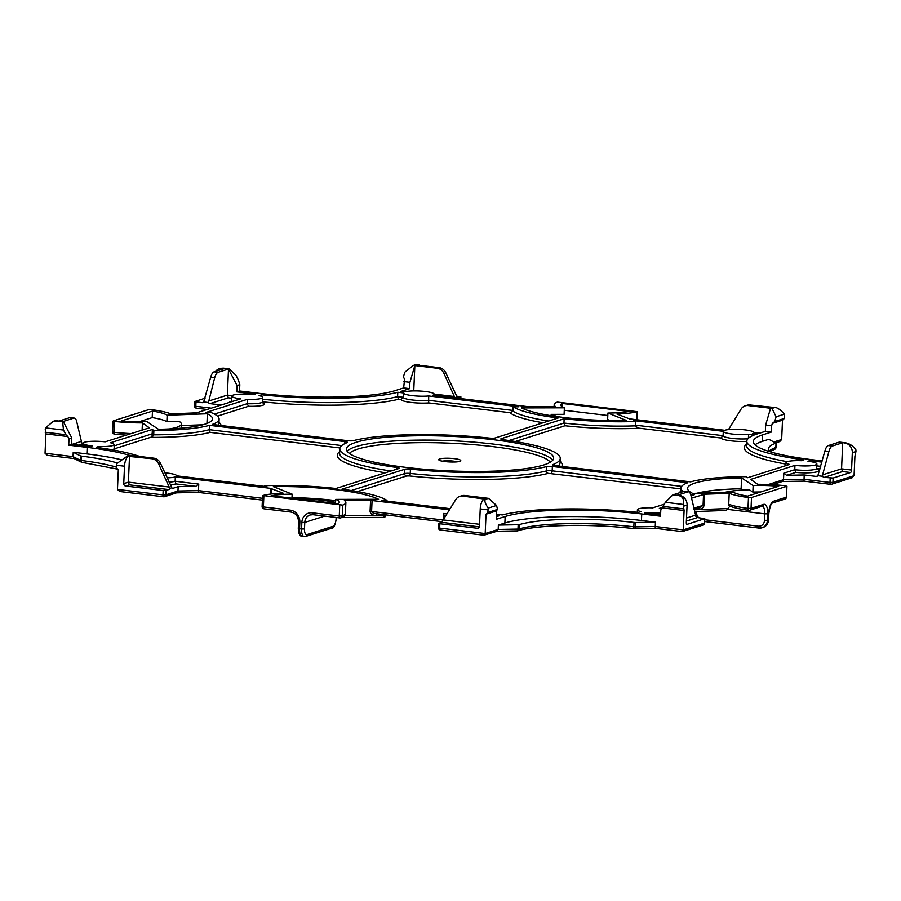 <?xml version="1.0" encoding="UTF-8"?>
<svg xmlns="http://www.w3.org/2000/svg" width="901" height="901" viewBox="0 0 901 901"><rect width="100%" height="100%" fill="white"/><g stroke="black" fill="none" stroke-linecap="round" stroke-linejoin="round"><path stroke-width="1.35" d="M169.106 482.125A15.441 2.579 2.5 0 0 175.154 481.258L175.346 476.911L270.537 488.342L283.105 493.162A44.138 7.354 2.5 0 0 262.844 495.516L342.707 505.112A44.138 7.354 2.5 0 0 345.883 502.544A44.138 7.354 2.5 0 0 344.373 500.517L372.068 500.528L449.498 509.831M822.23 460.94L812.556 459.78A103.806 17.31 -177.5 0 1 753.349 441.49A103.806 17.31 -177.5 0 1 762.629 434.845L771.357 432.075L765.354 431.354L756.626 434.124L752.707 433.651A15.441 2.579 2.5 0 0 754.148 432.649A15.441 2.579 2.5 0 0 742.097 429.597A15.441 2.579 2.5 0 0 724.719 430.295L629.529 418.864L616.96 414.043A44.138 7.354 2.5 0 0 637.221 411.678L557.359 402.094A44.138 7.354 2.5 0 0 554.183 404.65A44.138 7.354 2.5 0 0 555.703 406.689L527.997 406.666L432.818 395.246A15.441 2.579 2.5 0 0 434.248 394.233A15.441 2.579 2.5 0 0 422.197 391.192A15.441 2.579 2.5 0 0 404.819 391.879L400.9 391.417L409.64 388.646L403.637 387.926L394.908 390.696A103.806 17.31 -177.5 0 1 258.339 393.241L239.542 390.978L236.76 391.867L255.546 394.12L253.733 394.694A15.441 2.579 2.5 0 0 233.235 395.077A15.441 2.579 2.5 0 0 231.794 396.091A15.441 2.579 2.5 0 0 240.725 398.828L196.508 412.849L170.875 413.863A44.138 7.354 2.5 0 0 151.593 409.662L148.564 409.696L113.312 420.88L114.495 421.431A44.138 7.354 2.5 0 0 142.414 422.896L149.341 427.817L105.124 441.839A15.441 2.579 2.5 0 0 84.626 442.222A15.441 2.579 2.5 0 0 83.185 443.224A15.441 2.579 2.5 0 0 92.116 445.961L90.303 446.547L71.506 444.283L68.713 445.173L87.51 447.425A103.806 17.31 -177.5 0 1 129.767 455.377M635.498 425.171L723.098 435.679L723.289 431.331A15.441 2.579 2.5 0 0 732.209 434.034A15.441 2.579 2.5 0 0 748.573 434.372L754.16 435.037A110.327 18.403 -177.5 0 0 746.828 441.197A110.327 18.403 -177.5 0 0 803.917 459.893L801.327 460.715A15.441 2.579 2.5 0 0 787.451 461.616A15.441 2.579 2.5 0 0 786.021 462.63A15.441 2.579 2.5 0 0 789.58 464.443L747.717 477.721L746.186 476.708A88.264 14.72 -177.5 0 0 690.605 481.877L555.162 465.614A4.415 0.732 -177.5 0 1 552.606 464.837A4.415 0.732 -177.5 0 1 552.899 464.589L552.876 465.107M664.026 504.267L652.718 507.86A15.441 2.579 2.5 0 0 638.843 508.761A15.441 2.579 2.5 0 0 637.412 509.763A15.441 2.579 2.5 0 0 640.971 511.588L638.381 512.41A110.327 18.403 -177.5 0 0 502.262 514.944L496.688 514.28A15.441 2.579 2.5 0 0 496.654 514.144M206.948 423.459L207.376 413.773A81.642 13.616 2.5 0 1 212.501 418.852A81.642 13.616 2.5 0 1 204.91 424.168A81.642 13.616 2.5 0 1 158.475 429.293L146.919 421.634A37.515 6.251 -177.5 0 1 121.398 420.936L152.472 411.081A37.515 6.251 -177.5 0 1 167.147 415.215L207.376 413.773M169.208 428.955A50.749 8.469 2.5 0 0 176.641 427.333A50.749 8.469 2.5 0 0 181.36 424.022A50.749 8.469 2.5 0 0 178.984 421.308L166.865 421.736A37.515 6.251 -177.5 0 0 152.19 417.602L139.114 421.747M356.064 442.323A103.705 17.299 2.5 0 0 346.423 449.081A103.705 17.299 2.5 0 0 427.311 469.522A103.705 17.299 2.5 0 0 544.001 464.882A103.705 17.299 2.5 0 0 553.642 458.125A103.705 17.299 2.5 0 0 472.755 437.672A103.705 17.299 2.5 0 0 356.064 442.323M686.821 524.314L687.148 524.348A2.207 0.901 -83.2 0 1 686.979 524.371A2.207 0.901 -83.2 0 1 686.314 522.467L687.08 505.078L683.454 506.227L684.084 510.529L662.179 507.894L660.805 509.887L660.523 516.217L641.737 513.964A103.806 17.31 -177.5 0 0 505.168 516.51L496.428 519.28L496.214 510.991L486.033 514.223L487.914 512.478L488.027 509.876L480.233 508.941L479.467 526.33A2.207 1.982 72.4 0 1 477.372 528.256L478.803 527.806M480.233 508.941A8.83 3.604 -83.2 0 1 484.321 499.064L462.889 496.079A8.83 7.918 -107.6 0 0 459.848 496.361A8.83 7.918 -107.6 0 0 455.771 499.605L442.38 521.195A2.207 0.901 -83.2 0 1 441.58 522.332L438.596 523.368L439.868 523.751L439.677 528.099L485.188 533.561L486.033 514.223M496.474 531.252L498.185 529.439L517.974 529.078A2.207 0.766 88.9 0 1 517.253 530.903A2.207 0.766 88.9 0 1 517.118 530.869L497.048 531.241L484.017 535.205L485.188 533.561L498.185 529.439L498.377 525.092L504.875 523.03A103.806 17.31 -177.5 0 1 641.444 520.485L655.444 522.163L635.655 522.535L635.475 526.882L655.252 526.511L655.444 522.163M496.597 515.485L499.165 515.789L496.552 516.622M496.214 510.991L497.555 509.425L496.541 505.461L488.511 498.343L485.729 499.233C484.107 500.201 484.929 503.163 488.184 508.108A8.83 3.604 96.8 0 0 488.027 509.876M488.511 498.343L464.747 495.494A8.83 7.918 -107.6 0 0 461.695 495.775L459.848 496.361M496.541 505.461L488.184 508.108M497.555 509.425L487.914 512.478M118.313 470.074L117.468 489.423L162.968 494.886L163.16 490.538L168.87 489.592A2.207 0.901 96.8 0 0 169.67 488.455L171.877 487.756L160.502 463.339A8.83 7.918 -107.6 0 0 153.767 458.159L129.992 455.298L127.199 456.188L128.595 456.356A8.83 3.604 96.8 0 0 124.507 466.222L116.702 465.288L116.589 467.901L118.313 470.074M129.53 456.064L128.392 482.148L169.219 487.047L158.655 463.936A8.83 7.918 -107.6 0 0 151.909 458.744L128.595 456.356M116.702 465.288A8.83 3.604 -83.2 0 1 116.86 463.531L127.199 456.188M262.574 399.256A110.327 18.403 2.5 0 0 397.611 396.609L403.197 397.273L403.389 392.926L397.803 392.262L397.611 396.609L398.445 399.301A112.535 18.763 -177.5 0 1 262.551 401.835L262.473 401.857M214.404 414.077L247.167 403.693L247.347 399.346L205.484 412.624L210.8 412.433A88.264 14.72 -177.5 0 1 219.112 419.145A88.264 14.72 -177.5 0 1 212.253 424.439L347.696 440.702A4.415 0.732 -177.5 0 0 353.417 440.634A110.327 18.403 -177.5 0 1 489.637 438.1A4.415 0.732 -177.5 0 0 495.223 437.954L558.147 417.996A88.264 14.72 -177.5 0 1 513.131 406.801L518.796 406.779L428.673 395.967L428.673 402.927A17.648 2.94 -177.5 0 1 400.968 399.605L398.445 399.301M723.289 431.331L633.166 420.519L635.655 421.51A88.264 14.72 -177.5 0 1 564.139 418.717L501.226 438.674L501.193 439.283M748.573 434.372L748.404 438.291M98.693 447.662L98.738 446.491L96.148 447.313A110.327 18.403 -177.5 0 1 139.801 456.48M339.959 447.955L210.147 432.367A90.472 15.092 -177.5 0 1 152.032 437.39L152.359 429.473L110.496 442.763A15.441 2.579 2.5 0 1 114.055 444.576L114.269 450.072L113.244 449.599M229.158 368.813L228.505 369.027L237.031 385.527L239.824 384.637L238.393 379.985L235.983 375.334L229.158 368.813L223.155 368.104L224.507 368.543L214.111 371.843A8.83 3.604 -83.2 0 0 210.699 377.215L203.66 401.97L208.413 402.533A2.207 1.982 -107.6 0 0 209.989 403.637L221.274 404.988M397.803 392.262A110.327 18.403 -177.5 0 1 261.695 394.796L261.617 396.44M261.695 394.796L259.105 395.618A15.441 2.579 2.5 0 1 262.664 397.431L262.878 402.927L261.853 402.454M445.522 516.307L444.452 516.183L445.331 516.622M444.452 516.183L443.472 513.48L443.191 520.102M351.277 490.527L404.65 473.599L404.842 469.252L341.918 489.209A88.264 14.72 -177.5 0 1 386.946 500.404L381.281 500.415L450.196 508.693M171.877 487.756A2.207 0.901 96.8 0 0 172.418 488.432A2.207 0.901 96.8 0 0 172.587 488.421L178.161 486.653L195.731 486.326L176.01 483.95A17.648 2.94 -177.5 0 1 170.255 484.659M176.01 483.95L175.154 481.258L198.749 484.096L198.468 490.617L262.473 498.298M164.872 472.867A15.441 2.579 2.5 0 1 176.787 475.863L266.899 486.686L264.41 485.695A88.264 14.72 -177.5 0 1 335.927 488.488L398.85 468.531A4.415 0.732 -177.5 0 0 399.256 468.238A4.415 0.732 -177.5 0 0 396.969 467.495A110.327 18.403 -177.5 0 1 339.812 448.788A110.327 18.403 -177.5 0 1 347.167 442.616A4.415 0.732 -177.5 0 0 347.459 442.368A4.415 0.732 -177.5 0 0 344.914 441.591L209.46 425.328L209.269 429.676L341.727 445.578M728.729 504.211A44.138 7.354 2.5 0 0 747.999 508.412A2.207 1.002 97.5 0 0 748.754 510.315C740.464 509.234 734.18 507.849 729.9 506.182A2.207 1.96 -68.2 0 1 728.729 504.211L729.202 493.343A44.138 7.354 2.5 0 0 748.472 497.543L751.513 497.498L786.753 486.326L785.582 485.774A44.138 7.354 2.5 0 0 757.662 484.31L750.724 479.388L794.952 465.366L794.761 469.714L795.797 472.406L786.629 475.311L804.199 474.985L816.193 476.415A2.207 1.982 -107.6 0 0 817.86 475.705L822.613 476.28L822.602 474.872L841.568 468.847L842.705 442.763L845.363 442.796C849.587 443.574 853.089 445.894 855.86 449.757A8.83 7.918 72.4 0 1 855.95 451.514L852.323 452.662L851.569 470.052A2.207 0.901 -83.2 0 1 850.544 472.518L842.548 471.561L824.19 477.384L833.121 478.048L850.544 472.518M794.952 465.366A15.441 2.579 2.5 0 0 816.88 463.97A15.441 2.579 2.5 0 0 807.949 461.244L809.774 460.659L809.74 461.481M786.629 475.311L783.802 473.183L783.51 479.704L781.809 481.517M661.627 508.693A15.441 2.579 2.5 0 0 659.341 508.378L662.291 507.443M691.529 498.163L704.627 494.221L704.154 505.089C703.647 507.725 701.507 509.245 697.746 509.662L728.537 508.558A2.207 1.96 -68.2 0 1 730.317 506.351M660.579 515.012L644.519 513.086L646.344 512.5L646.31 513.3M690.999 495.719L694.581 494.581L690.763 494.717M335.566 502.319A50.749 8.469 2.5 0 0 293.794 498.444M725.226 492.261A50.749 8.469 2.5 0 1 749.384 489.784L752.864 492.092A37.515 6.251 -177.5 0 1 760.669 491.98M205.056 398.208L194.717 401.564L201.993 402.679A2.207 1.982 -107.6 0 0 203.66 401.97M439.868 523.751L477.372 528.256M168.87 489.592L129.361 484.851L125.644 486.033L163.16 490.538M125.644 486.033A2.207 1.982 72.4 0 1 123.741 483.612L124.507 466.222M687.148 524.348L704.785 518.683L697.509 517.568A2.207 1.982 72.4 0 1 695.921 516.464L690.887 495.223A8.83 3.604 96.8 0 0 688.533 491.822A8.83 3.604 96.8 0 0 687.857 491.89L677.462 495.19L679.455 495.426A8.83 7.918 72.4 0 1 687.08 505.078M684.084 510.529L683.251 529.878L704.379 523.166L704.571 518.818M551.108 415.699L551.164 414.37L564.094 414.336L564.375 407.815A37.515 6.251 -177.5 0 1 560.794 404.943A37.515 6.251 -177.5 0 1 562.033 403.445L628.943 411.475A37.515 6.251 -177.5 0 1 607.916 413.041L626.747 420.564A81.642 13.616 2.5 0 1 521.488 407.916L564.375 407.815M551.164 414.37A50.749 8.469 2.5 0 0 558.958 416.848M607.916 413.041L607.634 419.562L610.157 420.564M564.263 410.27L607.815 415.496M455.084 397.915L457.201 397.24A2.207 0.901 96.8 0 0 457.742 397.927A2.207 0.901 96.8 0 0 457.911 397.904L460.907 396.879L456.48 396.113M776.144 416.769L771.977 408.423L770.58 408.254L765.636 425.013L771.639 425.734L772.326 423.402L774.747 421.499L776.144 416.769L784.501 414.111A8.83 3.604 96.8 0 1 784.501 415.823L784.388 418.436L782.507 420.181L781.663 439.519L779.748 441.569L775.862 442.808M683.24 491.608A88.264 14.72 -177.5 0 1 680.953 488.06A88.264 14.72 -177.5 0 1 687.823 482.756L552.369 466.493L552.178 470.84L681.618 486.382M508.896 440.533L563.958 423.065L564.139 418.717M519.381 524.596L519.19 528.943L517.974 529.078L518.165 524.731L519.381 524.596A88.264 14.72 -177.5 0 1 634.022 522.456L635.655 522.535M518.165 524.731L498.377 525.092M770.423 451.863A88.264 14.72 -177.5 0 1 768.587 448.687A88.264 14.72 -177.5 0 1 776.02 443.179L768.846 439.294L762.347 441.366A103.806 17.31 -177.5 0 0 755.061 444.824M71.506 444.283L71.776 437.942L63.25 421.443L62.608 421.645L63.487 430.047L65.897 434.71L67.812 436.535L45.895 433.91L45.05 453.248L73.037 456.616L80.279 460.231L80.459 455.883L73.229 452.268L87.228 453.946A103.806 17.31 -177.5 0 1 121.466 459.769M80.459 455.883L81.563 456.131A88.264 14.72 -177.5 0 1 117.423 463.046M852.323 452.662A8.83 7.918 -107.6 0 0 844.71 443.01M851.569 470.052L841.568 468.847L842.548 471.561M765.354 431.354L765.636 425.013M457.201 397.24L445.815 372.823A8.83 7.918 72.4 0 0 439.08 367.642L416.712 364.961L418.312 364.601A8.83 3.604 96.8 0 0 417.647 364.668M419.494 365.299A8.83 3.604 96.8 0 0 418.312 364.601M208.413 402.533L214.697 377.699A8.83 3.604 -83.2 0 1 218.11 372.327L228.505 369.027L227.367 395.111L228.347 397.814L209.989 403.637M236.76 391.867L237.031 385.527M63.25 421.443L73.645 418.154A8.83 3.604 -83.2 0 1 74.321 418.075L70.323 417.602A8.83 3.604 -83.2 0 0 69.647 417.67L59.252 420.97L53.283 421.296L45.5 427.885A8.83 7.918 -107.6 0 0 45.253 429.608L45.895 433.91M53.283 421.296L54.206 421.004A8.83 7.918 72.4 0 1 57.259 420.722M833.121 478.048L832.929 482.395L854.069 475.683L854.914 456.345L855.95 451.514M403.389 392.926A15.441 2.579 2.5 0 0 412.32 395.629A15.441 2.579 2.5 0 0 428.673 395.967M247.347 399.346A15.441 2.579 2.5 0 0 262.664 397.431M646.344 512.5A15.441 2.579 2.5 0 0 660.67 512.996M729.202 493.343L704.627 494.221M809.774 460.659L821.903 462.123M167.147 477.868A15.441 2.579 2.5 0 0 175.346 476.911M98.738 446.491A15.441 2.579 2.5 0 0 114.055 444.576M209.46 425.328A88.264 14.72 -177.5 0 1 153.88 430.487L152.359 429.473M404.842 469.252A4.415 0.732 -177.5 0 1 410.428 469.106L410.237 473.453A110.327 18.403 2.5 0 0 546.457 470.919L546.648 466.572A110.327 18.403 -177.5 0 1 410.428 469.106M546.648 466.572A4.415 0.732 -177.5 0 1 552.369 466.493M292.149 494.165L273.318 486.641A81.642 13.616 2.5 0 1 378.578 499.278L335.701 499.391A37.515 6.251 -177.5 0 1 339.272 502.262A37.515 6.251 -177.5 0 1 338.044 503.76L271.133 495.719A37.515 6.251 -177.5 0 1 292.149 494.165L291.969 498.23M732.918 491.991L692.7 493.421A81.642 13.616 2.5 0 1 687.564 488.353A81.642 13.616 2.5 0 1 741.591 477.913L753.146 485.571A37.515 6.251 -177.5 0 1 778.678 486.258L747.593 496.124A37.515 6.251 -177.5 0 1 732.918 491.991M501.226 438.674A4.415 0.732 -177.5 0 0 500.81 438.967A4.415 0.732 -177.5 0 0 503.096 439.711A110.327 18.403 -177.5 0 1 560.264 458.418A110.327 18.403 -177.5 0 1 552.899 464.589M129.361 484.851L128.392 482.148L123.741 483.612M67.812 436.535L68.994 438.832L68.713 445.173M74.704 458.586L73.037 456.616L73.229 452.268M62.608 421.645L56.605 420.936M63.487 430.047L45.5 427.885M65.897 434.71L45.14 432.221M71.776 437.942L68.994 438.832M222.513 368.306A8.83 7.918 -107.6 0 0 219.461 368.588A8.83 7.918 -107.6 0 0 215.722 371.336M239.824 384.637L239.542 390.978M219.461 368.588L223.155 368.104M409.64 388.646L409.91 382.306L414.854 365.547L413.458 365.378L404.819 372.181L403.423 376.911L404.594 379.253L403.637 387.926M413.75 390.91L414.854 365.547L437.222 368.239A8.83 7.918 72.4 0 1 443.956 373.419L454.994 397.938M413.458 365.378L416.239 364.5M409.91 382.306L403.918 381.585M771.977 408.423L774.77 407.545L773.373 407.376A8.83 3.604 -83.2 0 1 774.038 407.308L774.77 407.545C776.966 407.308 780.21 409.493 784.501 414.111M728.504 429.608L741.084 409.088A8.83 7.918 72.4 0 1 745.15 405.855L747.008 405.27A8.83 7.918 72.4 0 1 750.06 404.988L773.373 407.376M745.15 405.855A8.83 7.918 72.4 0 1 748.202 405.574L770.58 408.254M771.639 425.734L771.357 432.075M772.326 423.402L782.507 420.181M774.747 421.499L784.388 418.436M842.705 442.763L832.321 446.063L828.323 445.578L839.36 442.076L845.363 442.796M662.179 507.894L665.377 502.308L672.81 494.908L683.859 491.405A8.83 3.604 96.8 0 1 684.535 491.338L688.533 491.822M672.81 494.908L679.455 495.426M662.595 506.351L683.341 508.84M683.454 506.227A8.83 7.918 -107.6 0 0 683.363 504.47C684.276 499.447 682.755 496.496 678.802 495.629M665.377 502.308L683.363 504.47M169.219 487.047L169.67 488.455M74.321 418.075A8.83 3.604 -83.2 0 1 76.675 421.477L81.721 442.729A2.207 1.982 72.4 0 0 83.162 443.799M832.321 446.063A8.83 3.604 96.8 0 0 828.92 451.435L822.602 474.872M828.323 445.578A8.83 3.604 96.8 0 0 824.911 450.95L817.86 475.705M822.613 476.28A2.207 1.982 -107.6 0 0 824.19 477.384M386.912 501.091L386.946 500.404M264.387 486.382L264.41 485.695M152.032 437.39L153.688 434.834L153.88 430.487M142.099 430.115L142.414 422.896M635.464 425.858L638.291 428.324A90.472 15.092 -177.5 0 1 564.972 425.756L563.958 423.065A88.264 14.72 2.5 0 0 635.464 425.858L635.655 421.51M543.1 422.772A90.472 15.092 -177.5 0 1 510.169 412.951L512.939 411.149L513.131 406.801M562.033 403.445L561.897 406.542M804.199 474.985L803.996 481.145L782.383 481.506M178.161 486.653L177.97 491L198.468 490.617L198.468 492.397L176.72 492.836M198.749 484.096L195.731 486.326M743.021 490.043L741.118 488.781L741.591 477.913M753.146 485.571L752.864 492.092M335.701 499.391L335.521 503.456M152.472 411.081L152.19 417.602M167.147 415.215L166.865 421.736M202.781 424.788L181.292 425.565M741.118 488.781A81.642 13.616 2.5 0 0 696.811 493.275M335.645 500.584A81.642 13.616 2.5 0 0 292.003 497.555M210.147 432.367L209.269 429.676A88.264 14.72 2.5 0 1 153.688 434.834L152.168 433.82L113.988 445.939M262.473 401.778A15.441 2.579 2.5 0 1 247.167 403.693L248.507 406.283L217.468 416.127M512.962 410.451L428.482 400.314A15.441 2.579 2.5 0 1 412.129 399.976A15.441 2.579 2.5 0 1 403.197 397.273L400.968 399.605M747.943 438.764A15.441 2.579 2.5 0 1 731.77 438.348A15.441 2.579 2.5 0 1 723.098 435.679L720.868 438.01L637.446 427.986M751.513 497.498L751.04 508.367A2.207 1.982 72.4 0 1 749.7 510.236A2.207 2.207 0 0 1 748.754 510.315A2.207 1.002 97.5 0 0 748.945 510.304A2.207 1.982 72.4 0 0 749.7 510.236L762.122 506.261M126.286 435.127A41.93 6.994 -177.5 0 1 114.742 434.158A2.207 0.8 -83.7 0 1 114.596 434.181A2.207 0.8 -83.7 0 1 114.022 432.3A44.138 7.354 2.5 0 0 131.231 433.561M176.551 492.836L164.568 496.688A2.207 1.982 -107.6 0 0 165.897 494.829L177.97 491L176.258 492.813M117.468 489.423L119.765 491.507L163.633 496.778A2.207 0.901 -83.2 0 1 162.968 494.886L165.897 494.829L166.088 490.482M45.05 453.248L47.348 455.343L74.152 458.564M82.25 462.359A2.207 0.946 -82.9 0 1 82.07 462.382A2.207 0.946 -82.9 0 1 81.372 460.479A88.264 14.72 -177.5 0 1 116.623 467.202M81.563 456.131L81.372 460.479L80.279 460.231A2.207 2.039 116.5 0 0 81.957 462.348M854.069 475.683L851.051 477.913M372.068 500.528L371.595 511.396C371.899 512.725 373.769 513.547 377.192 513.852L442.177 521.69M694.029 509.538L700.381 507.522L703.084 505.224L703.557 494.356M682.282 531.579L655.241 528.324L655.252 526.511L683.251 529.878L682.282 531.579L703.05 525.035A2.207 1.982 -107.6 0 0 704.379 523.166L704.785 518.683M634.619 528.673A2.207 0.766 -91.1 0 0 634.755 528.707A2.207 0.766 -91.1 0 0 635.475 526.882L633.831 526.803A2.207 0.856 96.6 0 0 634.462 528.696A2.207 0.856 96.6 0 0 634.619 528.673M343.709 515.732L344.869 517.557L383.556 517.456A2.207 0.586 89.9 0 1 383.454 517.422L345.117 517.523M376.978 513.863A2.207 0.586 -90.1 0 0 376.528 515.642L384.119 515.62A2.207 0.586 89.9 0 1 383.556 517.456A2.207 2.207 0 0 0 385.752 515.338L385.662 515.226M728.537 508.558L726.082 510.45L694.48 511.577M698.084 508.254A2.207 0.935 -92 0 0 697.746 509.662L694.085 509.786M456.92 461.774A8.83 1.475 2.5 0 0 442.459 461.143M439.756 458.924A11.037 1.836 -177.5 0 1 454.397 458.654A11.037 1.836 -177.5 0 1 459.747 461.323A11.037 1.836 -177.5 0 1 445.105 461.594A11.037 1.836 -177.5 0 1 439.756 458.924M229.316 402.443A17.648 2.94 -177.5 0 1 230.949 401.362A17.648 2.94 -177.5 0 1 231.354 401.238M263.858 496.068L263.385 506.936L262.112 506.542A2.207 2.207 0 0 0 264.049 508.828A2.207 0.901 96.8 0 0 264.218 508.817M304.898 536.512A8.83 3.604 -83.2 0 1 304.223 536.591A8.83 3.604 -83.2 0 1 301.565 529L299.56 528.763L299.853 522.242A11.037 9.9 72.4 0 0 290.325 510.169L263.385 506.936A2.207 0.901 96.8 0 0 264.049 508.828L290.989 512.072A2.207 0.901 96.8 0 0 291.158 512.05M550.32 462.213A101.509 16.928 2.5 0 0 465.198 444.035A101.509 16.928 2.5 0 0 357.776 449.081A101.509 16.928 2.5 0 0 349.385 453.44M347.155 451.288A103.705 17.299 -177.5 0 1 355.872 446.671A103.705 17.299 -177.5 0 1 466.155 441.546A103.705 17.299 -177.5 0 1 552.73 460.265M231.794 396.091L231.602 400.438A15.441 2.579 2.5 0 0 232.593 401.407M655.23 528.29L634.89 528.673M634.315 528.639A90.472 15.092 2.5 0 0 518.447 530.486M198.445 492.397L176.833 492.802M505.168 516.51L504.875 523.03M462.889 496.079L464.747 495.494M484.321 499.064L485.729 499.233M151.909 458.744L153.767 458.159M511.441 412.861L428.673 402.927M262.642 402.612A17.648 2.94 -177.5 0 1 248.507 406.283M218.977 422.355A90.472 15.092 -177.5 0 1 221.038 425.497M785.954 464.116A112.535 18.763 -177.5 0 1 746.704 444.024M746.816 441.434A17.648 2.94 -177.5 0 1 720.868 438.01M564.972 425.756L515.271 441.524M560.14 461.244A112.535 18.763 -177.5 0 1 561.807 466.414M151.514 437.053L113.864 448.991M114.033 449.745A17.648 2.94 -177.5 0 1 115.328 450.354M385.391 472.8A112.535 18.763 -177.5 0 1 339.688 451.615M83.162 443.866L79.006 445.184M231.703 398.219L228.347 397.814M679.016 492.937A90.472 15.092 -177.5 0 1 680.807 491.27M680.919 488.894L548.292 473.352A112.535 18.763 -177.5 0 1 409.347 475.942L406.565 476.01L357.506 491.563M443.472 513.48L446.997 513.897M344.419 515.732L376.528 515.642C372.541 515.383 370.401 513.93 370.086 511.317L443.236 520.023M270.289 494.131L270.537 488.342M820.09 468.858L816.689 468.452M816.869 469.151A17.648 2.94 -177.5 0 1 814.605 472.304A17.648 2.94 -177.5 0 1 795.797 472.406M816.193 476.415L817.624 475.965M783.802 473.183L794.761 469.714A15.441 2.579 2.5 0 0 816.689 468.317L817.106 469.466L816.081 469.004M768.362 484.513L783.51 479.704L804.007 479.332L830.001 482.452L830.193 478.104M693.736 508.187L704.154 505.089M201.993 402.679L203.423 402.229M479.377 526.871L441.58 522.332M324.675 516.115L304.775 522.422L304.493 528.943L301.565 529L301.846 522.479A11.037 9.9 72.4 0 1 312.32 512.815L339.26 516.048L339.733 505.179M748.472 497.543L747.999 508.412L751.04 508.367L763.552 504.402A11.037 4.516 -83.2 0 1 767.72 513.795L767.438 520.316L768.362 520.023L768.643 513.502A11.037 4.516 -83.2 0 1 773.768 501.159L786.28 497.194L786.753 486.326M697.509 517.568L686.382 521.093M344.824 443.641L344.914 441.591M208.401 401.125L227.367 395.111L232.03 395.663M769.454 450.905A88.264 14.72 -177.5 0 1 775.84 447.527L776.02 443.179M496.935 531.275L517.253 530.903A2.207 2.207 0 0 0 517.85 530.813A2.207 1.96 73.4 0 0 519.19 528.943A88.264 14.72 -177.5 0 1 633.831 526.803L634.022 522.456M87.51 447.425L87.228 453.946M641.737 513.964L641.444 520.485M762.629 434.845L762.347 441.366M339.812 448.788L339.621 453.135A110.327 18.403 2.5 0 0 390.989 471.02M396.902 469.151L396.969 467.495M558.147 465.975A110.327 18.403 2.5 0 0 560.073 462.765L560.264 458.418M746.828 441.197L746.636 445.545A110.327 18.403 2.5 0 0 787.249 461.684M406.565 476.01A2.207 1.982 72.4 0 1 404.65 473.599A4.415 0.732 -177.5 0 1 410.237 473.453A2.207 0.766 96.1 0 1 409.347 475.942M548.292 473.352A2.207 1.915 75.3 0 1 546.457 470.919A4.415 0.732 -177.5 0 1 552.178 470.84A2.207 0.901 96.8 0 1 551.164 473.318M69.647 417.67L73.645 418.154M214.111 371.843L218.11 372.327M439.08 367.642L437.222 368.239M750.06 404.988L748.202 405.574M774.094 441.918L781.663 439.519M816.802 465.873L820.766 466.346M687.857 491.89L683.859 491.405M443.281 519.945L479.557 524.303M158.655 463.936L160.502 463.339M72.114 444.362L81.09 441.513M210.699 377.215L214.697 377.699M434.237 394.097L454.555 396.541M445.815 372.823L443.956 373.419M728.605 429.439L729.314 429.529M754.126 432.503L759.633 433.167M828.92 451.435L824.911 450.95M686.506 518.041L695.29 515.248M271.606 488.567L271.37 493.996M370.086 511.317L370.57 500.449M218.256 425.171A88.264 14.72 2.5 0 0 218.932 423.493L219.112 419.145M512.939 411.149A88.264 14.72 2.5 0 0 548.608 421.026M636.872 419.742L637.221 411.678M460.636 398.58L460.704 397.026M342.707 505.112L342.234 515.98A44.138 7.354 2.5 0 0 345.41 513.412C345.5 515.147 344.013 516.611 340.961 517.816A2.207 2.027 -110.5 0 0 342.234 515.98L339.26 516.048A2.207 0.901 -83.2 0 0 339.925 517.94A2.207 2.207 0 0 0 340.961 517.816A2.207 2.027 -110.5 0 1 340.094 517.929A2.207 0.901 -83.2 0 1 339.925 517.94L312.985 514.708A2.207 0.901 -83.2 0 1 312.32 512.815M196.001 401.959L195.81 406.306L211.284 408.164M114.495 421.431L114.022 432.3L112.636 431.894A2.207 2.207 0 0 0 114.596 434.181L126.208 435.149M112.625 449.858A15.441 2.579 2.5 0 0 113.864 448.923M304.493 528.943A6.622 2.703 96.8 0 0 306.993 534.586L332.998 526.33A6.622 2.703 96.8 0 0 336.073 518.931L336.129 517.489M704.728 519.753L758.225 526.173A6.622 5.935 -107.6 0 0 764.51 520.373L764.791 513.852L728.211 509.459M696.563 511.498L696.529 512.207A6.622 5.935 -107.6 0 0 698.692 517.715M764.51 520.373L767.438 520.316A8.83 7.918 72.4 0 1 762.111 527.772A8.83 7.918 72.4 0 1 759.059 528.054A2.207 0.901 -83.2 0 1 758.89 528.065A2.207 0.901 -83.2 0 1 758.225 526.173M763.034 527.479A8.83 7.918 -107.6 0 0 768.362 520.023L768.564 519.877C768.238 523.684 766.391 526.218 763.034 527.479L758.89 528.065L704.65 521.555M299.853 522.242L298.569 521.848L298.287 528.369L299.56 528.763A8.83 3.604 96.8 0 0 302.229 536.343L305.664 536.444L331.669 528.2C333.584 528.65 335.116 525.52 336.276 518.785L336.332 517.512M767.72 513.795L764.791 513.852A8.83 3.604 96.8 0 0 762.19 506.272A2.207 1.982 72.4 0 0 763.552 504.402M312.838 514.662A8.83 7.918 -107.6 0 0 310.102 514.978A8.83 7.918 -107.6 0 0 304.775 522.422L301.846 522.479M786.483 497.048L786.28 497.194A2.207 1.982 -107.6 0 1 784.951 499.053A2.207 2.207 0 0 0 786.483 497.048L786.956 486.18M784.951 499.053L772.439 503.028A2.207 1.982 -107.6 0 0 773.768 501.159M772.439 503.028C770.997 503.558 769.803 507.004 768.857 513.356L768.643 513.502M695.459 511.678L696.529 512.207M290.325 510.169A2.207 0.901 96.8 0 0 290.989 512.072C295.719 513.097 298.242 516.363 298.569 521.848M313.154 514.696A2.207 0.901 -83.2 0 1 312.985 514.708L310.102 514.978M306.993 534.586A2.207 1.982 72.4 0 1 305.664 536.444M332.998 526.33A2.207 1.982 72.4 0 1 331.669 528.2M163.802 496.755A2.207 1.982 -107.6 0 0 164.568 496.688A2.207 2.207 0 0 1 163.633 496.778A2.207 0.901 -83.2 0 0 163.802 496.755M196.643 408.187A2.207 0.901 -83.2 0 1 196.474 408.198A2.207 0.901 -83.2 0 1 195.81 406.306L194.526 405.912L194.717 401.564M782.259 481.551L803.996 481.145L830.666 484.344A2.207 2.207 0 0 0 831.6 484.254A2.207 1.982 72.4 0 0 832.929 482.395L830.001 482.452A2.207 0.901 96.8 0 0 830.666 484.344A2.207 0.901 96.8 0 0 830.835 484.321A2.207 1.982 72.4 0 0 831.6 484.254L852.155 477.733M774.522 449.385A2.207 2.207 0 0 0 776.02 447.392L775.84 447.527A2.207 1.993 71.3 0 1 774.522 449.385L769.95 451.435M438.404 527.716A2.207 2.207 0 0 0 440.341 530.002A2.207 0.901 96.8 0 1 439.677 528.099L438.404 527.716L438.596 523.368M484.22 535.262L440.341 530.002A2.207 0.901 96.8 0 0 440.51 529.979M655.241 528.324L634.755 528.707A2.207 2.207 0 0 1 634.462 528.696C592.272 523.571 536.883 524.664 517.85 530.813A2.207 1.96 73.4 0 1 517.354 530.88M384.22 514.73A2.207 0.586 -90.1 0 0 384.119 515.62L385.819 514.921M459.138 461.346L458.981 461.391C456.143 463.046 437.717 460.873 440.229 460.479L440.476 460.726M262.585 495.674L262.112 506.542M83.185 443.224L83.083 445.68M786.021 462.63L785.886 465.614M637.412 509.763L637.3 512.297M680.762 492.385L680.953 488.06M554.183 404.65L554.092 406.689M345.883 502.544L345.41 513.412M181.18 428.155L181.36 424.022M816.88 463.97L816.689 468.317M754.148 432.649L754.092 433.82M434.248 394.233L434.203 395.404M768.857 513.356L768.564 519.877M696.698 517.275L695.268 511.543M637.48 411.52L637.12 419.776M113.109 421.026L112.636 431.894M298.287 528.369C298.58 533.809 299.898 536.467 302.229 536.343M262.394 500.1L198.457 492.43M117.547 469.117L82.07 462.382A2.207 2.207 0 0 1 81.36 462.157L73.95 458.463M460.828 398.602L460.907 396.879M207.129 409.482L196.474 408.198A2.207 2.207 0 0 1 194.526 405.912M782.417 481.494L772.315 484.704M776.02 447.392L776.212 443.044M703.05 525.035A2.207 2.207 0 0 0 704.593 523.03M343.146 516.769L344.351 517.399M231.602 400.438L231.095 401.542L231.715 401.294"/></g></svg>
